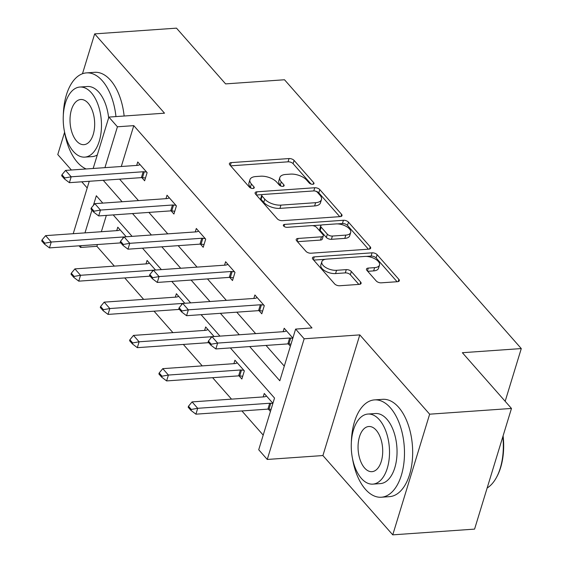 <?xml version="1.0" encoding="UTF-8"?>
<svg xmlns="http://www.w3.org/2000/svg" width="563" height="563" viewBox="0 0 563 563"><rect width="100%" height="100%" fill="white"/><g stroke="black" fill="none" stroke-linecap="round" stroke-linejoin="round"><path stroke-width="0.84" d="M312.725 184.277A2.681 1.302 17 0 0 313.999 183.594A2.681 1.302 17 0 0 313.682 182.658L294.097 160.427A3.828 1.865 17 0 0 289.044 158.555L231.217 162.608A3.828 1.865 17 0 0 229.394 163.587A3.828 1.865 17 0 0 229.845 164.931L249.43 187.162A2.681 1.302 17 0 0 252.97 188.471A2.681 1.302 17 0 0 254.244 187.789A2.681 1.302 17 0 0 253.927 186.846L251.394 183.967A12.259 5.961 17 0 1 249.951 179.66A12.259 5.961 17 0 1 255.778 176.55L260.592 176.212A12.259 5.961 17 0 1 276.771 182.187L279.304 185.065A2.681 1.302 17 0 0 282.844 186.374A2.681 1.302 17 0 0 284.118 185.691A2.681 1.302 17 0 0 283.808 184.748L281.268 181.87A12.259 5.961 17 0 1 279.825 177.57A12.259 5.961 17 0 1 285.652 174.46L290.473 174.122A12.259 5.961 17 0 1 306.652 180.097L309.186 182.968A2.681 1.302 17 0 0 312.725 184.277M392.756 534.85L429.646 414.185L359.799 334.886L322.909 455.551L392.756 534.85L474.581 529.114L511.471 408.449L462.371 352.705L521.282 348.574L284.505 79.763L225.594 83.894L176.493 28.15L94.668 33.886L82.48 73.739M64.59 132.27L57.778 154.551L71.381 169.998M511.471 408.449L429.646 414.185M376.232 280.965A3.828 1.865 17 0 0 381.285 282.83L397.513 281.697A3.828 1.865 17 0 0 399.329 280.726A3.828 1.865 17 0 0 398.878 279.375L377.133 254.687A3.828 1.865 17 0 0 372.073 252.822L314.245 256.876A3.828 1.865 17 0 0 312.43 257.847A3.828 1.865 17 0 0 312.88 259.191L334.626 283.886A3.828 1.865 17 0 0 339.679 285.751L359.278 284.378A3.828 1.865 17 0 0 361.101 283.407A3.828 1.865 17 0 0 360.651 282.056L351.34 271.493A3.828 1.865 17 0 0 346.287 269.628L336.568 270.303A10.247 4.983 17 0 1 326.054 267.692A10.247 4.983 17 0 1 321.839 261.711A10.247 4.983 17 0 1 326.709 259.114L364.775 256.439A10.247 4.983 17 0 1 375.289 259.057A10.247 4.983 17 0 1 379.504 265.032A10.247 4.983 17 0 1 374.634 267.636L368.293 268.079A3.828 1.865 17 0 0 366.471 269.051A3.828 1.865 17 0 0 366.921 270.402L376.232 280.965M93.169 168.471L108.877 117.09L164.516 113.184L94.668 33.886M108.877 117.09L117.421 126.788L104.929 167.647M249.683 346.576L279.811 380.778L295.617 329.088L311.979 327.94L133.783 125.64L117.421 126.788M295.617 329.088L304.161 338.785L267.263 459.45L258.72 449.753L274.526 398.062L230.366 347.934M359.799 334.886L304.161 338.785M340.193 216.621A3.828 1.865 17 0 0 342.008 215.65A3.828 1.865 17 0 0 341.558 214.306L319.812 189.611A3.828 1.865 17 0 0 314.752 187.746L256.925 191.8A3.828 1.865 17 0 0 255.109 192.771A3.828 1.865 17 0 0 255.56 194.115L277.306 218.81A3.828 1.865 17 0 0 282.366 220.675L340.193 216.621M348.469 222.153L370.222 246.84A3.828 1.865 17 0 1 370.672 248.184A3.828 1.865 17 0 1 368.849 249.156L311.022 253.216A3.828 1.865 17 0 1 305.969 251.344L296.659 240.781A3.828 1.865 17 0 1 296.208 239.437A3.828 1.865 17 0 1 298.031 238.459L321.48 236.819A3.828 1.865 17 0 0 323.303 235.848A3.828 1.865 17 0 0 322.852 234.497L316.673 227.487A3.828 1.865 17 0 0 311.62 225.622L287.207 227.332A2.681 1.302 17 0 1 284.456 226.65A2.681 1.302 17 0 1 283.351 225.087A2.681 1.302 17 0 1 284.625 224.405L343.416 220.281A3.828 1.865 17 0 1 348.469 222.153L347.477 225.411L368.42 249.191M505.166 401.292L521.282 348.574M239.064 375.859L241.851 379.026L244.342 370.869L234.954 360.214L233.898 363.663M184.812 303.281L176.374 293.703L175.318 297.158M126.225 236.77L117.787 227.192L116.731 230.647M106.344 215.39L101.354 231.724M97.434 244.532L96.892 246.305L114.352 266.123M124.747 277.925L143.642 299.375M154.044 311.184L172.932 332.634M183.334 344.436L202.23 365.887M212.624 377.689L231.52 399.139M241.914 410.948L263.202 435.108M155.522 270.029L147.077 260.444L146.021 263.899M214.102 336.533L205.664 326.955L204.608 330.411M272.921 403.312L264.251 393.467L263.195 396.922M270.43 411.469L268.354 409.111M96.892 246.305L80.53 247.453L79.094 245.82M81.783 181.807L87.209 187.965M322.909 455.551L267.263 459.45M73.225 233.694L89.25 181.279M102.804 203.109L96.329 195.762L93.374 205.439M91.945 210.119L84.985 232.871M81.072 245.679L80.53 247.453M219.971 336.125L201.075 314.675M190.674 302.873L171.785 281.423M161.384 269.614L142.488 248.163M132.094 236.361L113.198 214.911M103.226 180.301L122.115 201.751M132.516 213.56L151.412 235.003M161.806 246.812L180.702 268.262M191.103 280.064L209.992 301.515M220.393 313.324L239.282 334.774M119.588 179.154L138.484 200.604M148.878 212.413L167.774 233.856M178.175 245.665L197.064 267.115M207.465 278.917L226.361 300.368M236.756 312.176L255.651 333.627M266.046 345.429L284.287 366.133M133.783 125.64L121.291 166.5M290.367 346.238L288.298 343.887M283.133 331.698L284.188 328.243L292.866 338.089M253.843 298.439L254.898 294.984L264.286 305.646L261.795 313.802L259.001 310.635M224.546 265.187L225.608 261.732L234.996 272.393L232.498 280.543L229.711 277.376M195.255 231.935L196.311 228.479L205.699 239.134L203.208 247.291L200.421 244.124M165.965 198.676L167.021 195.22L176.409 205.882L173.918 214.031L171.131 210.872M136.675 165.423L137.731 161.968L147.119 172.63L144.628 180.779L141.834 177.612M279.825 177.57L278.833 180.829A12.259 5.961 17 0 0 280.275 185.136L281.268 181.87M281.169 186.156L280.275 185.136M249.951 179.66L248.952 182.926A12.259 5.961 17 0 0 250.394 187.233L251.394 183.967M251.295 188.246L250.394 187.233M311.05 184.059L293.105 163.685A3.828 1.865 17 0 0 288.045 161.82L230.654 165.839M262.393 194.608L256.362 195.03M339.756 216.649L318.813 192.877A3.828 1.865 17 0 0 315.512 191.153M317.342 192.229A2.681 1.302 17 0 0 313.802 190.92L263.041 194.481A2.681 1.302 17 0 0 261.767 195.164A2.681 1.302 17 0 0 262.084 196.107L264.758 199.14A12.259 5.961 17 0 0 280.937 205.115L315.632 202.68A12.259 5.961 17 0 0 321.459 199.569A12.259 5.961 17 0 0 320.016 195.262L317.342 192.229M261.767 195.164L260.768 198.422A2.681 1.302 17 0 0 261.084 199.365L262.084 196.107M321.459 199.569L320.46 202.828A12.259 5.961 17 0 1 314.633 205.938L279.938 208.373A12.259 5.961 17 0 1 263.758 202.399L261.084 199.365M297.461 241.689L320.481 240.077A3.828 1.865 17 0 0 322.303 239.106L323.303 235.848M312.549 225.636L321.755 224.996M337.434 223.891L342.417 223.546L343.416 220.281M345.816 235.109A10.247 4.983 17 0 0 350.686 232.512A10.247 4.983 17 0 0 346.47 226.53A10.247 4.983 17 0 0 335.956 223.919L322.543 224.855A3.828 1.865 17 0 0 320.72 225.826A3.828 1.865 17 0 0 321.17 227.178L327.349 234.187A3.828 1.865 17 0 0 332.402 236.052L345.816 235.109L344.816 238.374A10.247 4.983 17 0 0 349.686 235.77L350.686 232.512M320.72 225.826L319.728 229.092A3.828 1.865 17 0 0 320.178 230.436L321.17 227.178M344.816 238.374L331.41 239.31A3.828 1.865 17 0 1 326.35 237.445L320.178 230.436M347.477 225.411A3.828 1.865 17 0 0 342.417 223.546M379.504 265.032L378.512 268.298A10.247 4.983 17 0 1 373.642 270.894L367.73 271.31M321.839 261.711L320.84 264.976A10.247 4.983 17 0 0 325.055 270.951A10.247 4.983 17 0 0 335.569 273.569L336.568 270.303M358.849 284.406L350.348 274.751A3.828 1.865 17 0 0 345.288 272.886L335.569 273.569M397.077 281.725L376.133 257.945A3.828 1.865 17 0 0 371.08 256.081L366.26 256.418M325.358 259.29L313.682 260.106M120.144 229.866L118.519 230.415A3.906 1.9 -163 0 1 117.611 230.584L45.61 235.637L51.24 242.027L123.248 236.981A3.906 1.9 -163 0 1 124.078 236.988M44.829 243.174L42.014 239.979L41.718 240.957L44.533 244.152L44.829 243.174L51.24 242.027L49.445 247.896L120.82 242.892M45.61 235.637L42.014 239.979M44.533 244.152L49.445 247.896M61.958 174.755L61.656 175.733L64.471 178.928L64.773 177.95L61.958 174.755L65.547 170.413L137.555 165.36A3.906 1.9 17 0 0 138.456 165.191L140.081 164.642M146.619 172.06L144.269 171.785A3.906 1.9 17 0 0 143.185 171.757L71.184 176.803L69.39 182.672L64.471 178.928M145.472 178.007L142.474 177.655A3.906 1.9 17 0 0 141.39 177.626L69.39 182.672M65.547 170.413L71.184 176.803L64.773 177.95M115.957 116.59A48.784 26.419 -94 0 0 102.339 80.79A48.784 26.419 -94 0 0 86.463 72.887A48.784 26.419 -94 0 0 63.316 115.218M64.463 131.531A48.784 26.419 -94 0 0 77.412 162.32A48.784 26.419 -94 0 0 86.167 168.963M124.134 116.02A48.784 26.419 -94 0 0 110.517 80.213A48.784 26.419 -94 0 0 94.64 72.317L86.463 72.887M79.89 87.04A35.124 19.022 -94 0 0 63.52 112.713A35.124 19.022 -94 0 0 73.373 151.433A35.124 19.022 -94 0 0 84.802 157.119A35.124 19.022 -94 0 0 101.171 131.453A35.124 19.022 -94 0 0 91.319 92.733A35.124 19.022 -94 0 0 79.89 87.04L87.413 86.512A35.124 19.022 86 0 1 98.849 92.205A35.124 19.022 86 0 1 108.638 117.864M76.561 140.996A22.64 12.259 -94 0 0 83.929 144.663A22.64 12.259 -94 0 0 94.478 128.118A22.64 12.259 -94 0 0 88.131 103.17A22.64 12.259 -94 0 0 80.762 99.503A22.64 12.259 -94 0 0 70.213 116.041A22.64 12.259 -94 0 0 76.561 140.996M97.293 154.973A35.124 19.022 86 0 1 92.332 156.591L84.802 157.119M352.501 458.535A48.784 26.419 -94 0 0 365.45 489.324A48.784 26.419 -94 0 0 381.327 497.228A48.784 26.419 -94 0 0 404.058 461.576A48.784 26.419 -94 0 0 390.377 407.795A48.784 26.419 -94 0 0 374.501 399.892A48.784 26.419 -94 0 0 351.361 442.222M381.327 497.228L389.505 496.65A48.784 26.419 -94 0 0 412.243 460.998A48.784 26.419 -94 0 0 398.562 407.218A48.784 26.419 -94 0 0 382.685 399.322L374.501 399.892M367.928 414.051L375.458 413.524A35.124 19.022 86 0 1 386.887 419.21A35.124 19.022 86 0 1 396.739 457.93A35.124 19.022 86 0 1 380.37 483.603L372.84 484.131A35.124 19.022 -94 0 0 389.209 458.458A35.124 19.022 -94 0 0 379.356 419.738A35.124 19.022 -94 0 0 367.928 414.051A35.124 19.022 -94 0 0 351.558 439.717A35.124 19.022 -94 0 0 361.411 478.437A35.124 19.022 -94 0 0 372.84 484.131M364.599 468.001A22.64 12.259 -94 0 0 371.967 471.667A22.64 12.259 -94 0 0 382.516 455.129A22.64 12.259 -94 0 0 376.168 430.174A22.64 12.259 -94 0 0 368.8 426.508A22.64 12.259 -94 0 0 358.251 443.053A22.64 12.259 -94 0 0 364.599 468.001M487.157 487.994A48.784 26.419 -94 0 0 496.348 477.663A48.784 26.419 -94 0 0 502.843 436.684M503.097 435.839A47.616 25.785 86 0 1 496.855 476.727L496.348 477.663M149.434 263.118L147.809 263.667A3.906 1.9 -163 0 1 146.908 263.836L74.9 268.889L80.537 275.286L152.538 270.233A3.906 1.9 -163 0 1 153.368 270.24M74.126 276.426L71.304 273.231L71.008 274.209L73.823 277.404L74.126 276.426L80.537 275.286L78.743 281.155L150.11 276.151M74.9 268.889L71.304 273.231M73.823 277.404L78.743 281.155M178.724 296.377L177.099 296.926A3.906 1.9 -163 0 1 176.198 297.095L104.19 302.141L109.827 308.538L181.835 303.492A3.906 1.9 -163 0 1 182.665 303.499M103.416 309.685L100.601 306.483L100.298 307.461L103.113 310.663L103.416 309.685L109.827 308.538L108.033 314.407L179.4 309.404M104.19 302.141L100.601 306.483M103.113 310.663L108.033 314.407M91.248 208.007L90.946 208.986L93.768 212.181L94.063 211.202L91.248 208.007L94.844 203.665L166.845 198.612A3.906 1.9 17 0 0 167.753 198.443L169.372 197.894M175.909 205.312L173.559 205.045A3.906 1.9 17 0 0 172.482 205.009L100.474 210.062L98.68 215.932L93.768 212.181M174.762 211.259L171.764 210.914A3.906 1.9 17 0 0 170.688 210.879L98.68 215.932M94.844 203.665L100.474 210.062L94.063 211.202M120.538 241.26L120.243 242.238L123.058 245.44L123.353 244.462L120.538 241.26L124.134 236.917L196.142 231.872A3.906 1.9 17 0 0 197.043 231.703L198.669 231.147M205.199 238.571L202.856 238.297A3.906 1.9 17 0 0 201.772 238.269L129.764 243.315L127.97 249.184L123.058 245.44M204.059 244.511L201.061 244.166A3.906 1.9 17 0 0 199.978 244.138L127.97 249.184M124.134 236.917L129.764 243.315L123.353 244.462M208.014 329.629L206.396 330.178A3.906 1.9 -163 0 1 205.488 330.347L133.487 335.4L139.117 341.79L211.125 336.744A3.906 1.9 -163 0 1 211.955 336.751M132.706 342.937L129.891 339.742L129.589 340.721L132.411 343.916L132.706 342.937L139.117 341.79L137.323 347.667L208.69 342.656M133.487 335.4L129.891 339.742M132.411 343.916L137.323 347.667M149.828 274.519L149.533 275.497L152.348 278.692L152.65 277.714L149.828 274.519L153.425 270.177L225.432 265.124A3.906 1.9 17 0 0 226.333 264.955L227.959 264.406M234.489 271.823L232.146 271.549A3.906 1.9 17 0 0 231.062 271.521L159.062 276.567L157.267 282.436L152.348 278.692M233.349 277.77L230.351 277.418A3.906 1.9 17 0 0 229.268 277.39L157.267 282.436M153.425 270.177L159.062 276.567L152.65 277.714M237.312 362.882L235.686 363.431A3.906 1.9 -163 0 1 234.785 363.607L162.777 368.652L168.407 375.049L240.415 369.997A3.906 1.9 -163 0 1 241.499 370.032L243.842 370.299M161.996 376.197L159.181 372.995L158.886 373.973L161.701 377.175L161.996 376.197L168.407 375.049L166.613 380.919L238.621 375.866A3.906 1.9 -163 0 1 239.704 375.901L242.702 376.246M162.777 368.652L159.181 372.995M161.701 377.175L166.613 380.919M179.125 307.771L178.823 308.749L181.638 311.944L181.94 310.966L179.125 307.771L182.722 303.429L254.722 298.383A3.906 1.9 17 0 0 255.63 298.207L257.249 297.658M263.787 305.076L261.436 304.808A3.906 1.9 17 0 0 260.359 304.773L188.352 309.826L186.557 315.695L181.638 311.944M262.639 311.022L259.642 310.677A3.906 1.9 17 0 0 258.565 310.642L186.557 315.695M182.722 303.429L188.352 309.826L181.94 310.966M266.602 396.141L264.976 396.69A3.906 1.9 -163 0 1 264.075 396.859L192.067 401.905L197.704 408.302L269.705 403.256A3.906 1.9 -163 0 1 270.789 403.284L272.858 403.523M191.293 409.449L188.478 406.254L188.176 407.232L190.991 410.427L191.293 409.449L197.704 408.302L195.91 414.171L267.911 409.125A3.906 1.9 -163 0 1 268.994 409.153L271.063 409.392M192.067 401.905L188.478 406.254M190.991 410.427L195.91 414.171M208.416 341.023L208.12 342.001L210.935 345.203L211.231 344.225L208.416 341.023L212.012 336.681L284.019 331.635A3.906 1.9 17 0 0 284.92 331.466L286.546 330.917M292.795 338.3L290.726 338.06A3.906 1.9 17 0 0 289.649 338.032L217.642 343.078L215.847 348.947L210.935 345.203M291.001 344.169L288.932 343.93A3.906 1.9 17 0 0 287.855 343.902L215.847 348.947M212.012 336.681L217.642 343.078L211.231 344.225M313.211 184.2L313.682 182.658M253.456 188.394L253.927 186.846M283.33 186.297L283.808 184.748M230.337 165.487L231.217 162.608M288.045 161.82L289.044 158.555M293.105 163.685L294.097 160.427M256.045 194.678L256.925 191.8M313.781 190.927L314.752 187.746M318.813 192.877L319.812 189.611M340.882 216.509L341.558 214.306M263.758 202.399L264.758 199.14M279.938 208.373L280.937 205.115M314.633 205.938L315.632 202.68M369.546 249.05L370.222 246.84M297.151 241.337L298.031 238.459M320.481 240.077L321.48 236.819M284.026 226.361L284.625 224.405M326.35 237.445L327.349 234.187M331.41 239.31L332.402 236.052M367.414 270.958L368.293 268.079M373.642 270.894L374.634 267.636M345.288 272.886L346.287 269.628M350.348 274.751L351.34 271.493M359.975 284.266L360.651 282.056M313.366 259.747L314.245 256.876M371.08 256.081L372.073 252.822M376.133 257.945L377.133 254.687M398.203 281.584L398.878 279.375M122.755 238.585L123.248 236.981M143.185 171.757L141.39 177.626M144.269 171.785L142.474 177.655M152.052 271.838L152.538 270.233M181.342 305.09L181.835 303.492M172.482 205.009L170.688 210.879M173.559 205.045L171.764 210.914M201.772 238.269L199.978 244.138M202.856 238.297L201.061 244.166M210.632 338.349L211.125 336.744M231.062 271.521L229.268 277.39M232.146 271.549L230.351 277.418M239.704 375.901L241.499 370.032M238.621 375.866L240.415 369.997M260.359 304.773L258.565 310.642M261.436 304.808L259.642 310.677M268.994 409.153L270.789 403.284M267.911 409.125L269.705 403.256M289.649 338.032L287.855 343.902M290.726 338.06L288.932 343.93"/></g></svg>
